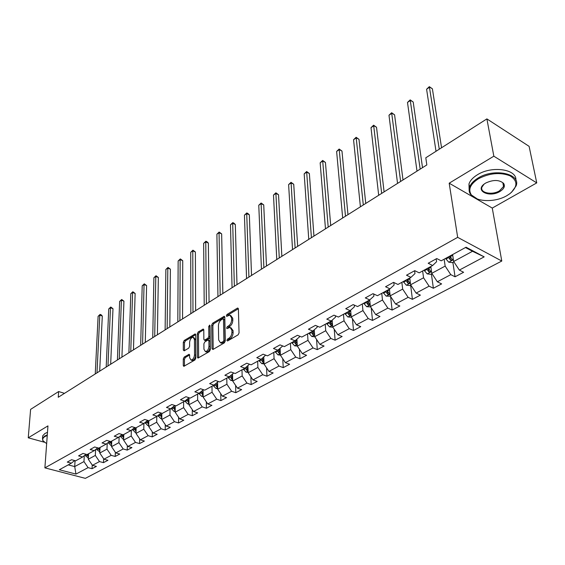 <?xml version="1.0" encoding="UTF-8"?>
<svg xmlns="http://www.w3.org/2000/svg" width="565" height="565" viewBox="0 0 565 565"><rect width="100%" height="100%" fill="white"/><g stroke="black" fill="none" stroke-linecap="round" stroke-linejoin="round"><path stroke-width="0.85" d="M226.876 340.434L227.582 340.97L238.098 334.847L239.059 332.912L238.381 308.878L237.816 308.031L237.364 308.158L227.003 314.458L226.346 315.779L226.735 316.372L229.786 315.086L231.586 317.805L231.636 319.79C231.502 322.474 230.499 324.508 228.606 325.892L227.271 326.69L226.607 328.025L227.01 328.632L230.047 327.368L231.883 330.158L231.933 332.163C231.805 334.883 230.788 336.931 228.889 338.301L227.54 339.092L226.876 340.434M184.183 357.08L183.286 358.902L183.272 365.47L183.795 366.353L194.904 359.997L195.815 358.146L195.716 334.763L195.2 333.922L184.211 340.469L183.321 342.277L183.307 350.074L184.197 350.823L188.724 348.118L189.621 346.288L189.621 342.397C189.981 339.374 191.132 337.644 193.075 337.213L194.459 339.48L194.515 354.862C194.162 357.913 193.011 359.651 191.062 360.075L189.635 357.73L189.635 355.159L189.106 354.283L184.183 357.08L185.355 357.497L184.451 359.319L184.451 366.085M47.954 425.883L28.25 437.804L30.609 409.378L58.64 391.538L58.244 397.28L426.829 164.938L425.798 157.79L486.889 118.897L493.838 156.187L449.182 183.194L457.671 237.342L44.889 467.862L47.954 425.883M212.002 348.704L212.97 349.481L224.333 342.863L225.28 340.956L224.792 317.12L224.241 316.28L212.61 323.208L211.684 325.073L212.002 348.704L213.196 349.347M209.41 351.55L197.976 358.09L197.432 357.207L197.305 333.795L198.216 331.959L203.252 329.028L203.774 329.868L203.859 339.332L204.396 340.194L207.927 338.216L208.852 336.352L208.739 326.471L209.672 325.087L210.046 325.68L210.335 349.671L209.41 351.55M457.671 237.342L501.784 261.037L85.364 478.35L44.889 467.862M92.229 465.023L92.053 468.696L96.41 466.393L92.434 465.32L99.489 461.57L103.48 462.657L107.95 460.291L103.953 459.19L111.192 455.341L115.196 456.456L119.787 454.034L115.769 452.904L123.191 448.956L127.224 450.107L131.928 447.614L127.888 446.456L135.501 442.402L139.555 443.582L144.386 441.032L140.325 439.838L148.143 435.679L152.218 436.893L157.176 434.273L153.094 433.044L161.124 428.771L165.213 430.022L170.305 427.331L166.209 426.067L174.458 421.681L178.568 422.959L183.795 420.198L179.684 418.898L188.159 414.385L192.284 415.713L197.658 412.867L193.527 411.532L202.242 406.892L206.387 408.255L211.91 405.331L207.758 403.954L216.72 399.187L220.887 400.592L226.572 397.583L222.398 396.164L231.622 391.263L235.796 392.703L241.651 389.61L237.462 388.148L246.954 383.098L251.15 384.588L257.174 381.41L252.972 379.899L262.739 374.701L266.948 376.241L273.149 372.957L268.94 371.403L279.004 366.049L283.227 367.631L289.612 364.256L285.389 362.652L295.756 357.129L299.994 358.768L306.583 355.286L302.346 353.626L313.038 347.934L317.283 349.629L324.077 346.041L319.825 344.325L330.857 338.456L335.116 340.201L342.122 336.5L337.863 334.727L349.248 328.668L353.513 330.476L360.745 326.655L356.48 324.819L368.239 318.561L372.512 320.433L379.977 316.485L375.704 314.592L387.851 308.123L392.131 310.065L399.851 305.983L395.571 304.019L408.128 297.338L412.408 299.344L420.388 295.128L416.108 293.094L429.096 286.18L433.376 288.256L441.632 283.898L437.352 281.787L450.785 274.639L455.065 276.794L463.611 272.274L459.338 270.091L484.184 256.863L466.061 247.209L441.187 260.818L436.752 258.551L428.199 263.262L432.642 265.501L436.59 261.736L436.18 258.869M92.053 468.696L88.084 467.636L75.964 474.084L59.318 469.755L71.338 463.18L67.263 462.092L71.571 459.719L75.654 460.814L82.652 456.986L78.556 455.87L82.977 453.434L87.081 454.564L94.263 450.637L90.146 449.486L94.68 446.986L98.804 448.144L106.178 444.118L102.032 442.939L106.686 440.375L110.839 441.562L118.403 437.43L114.236 436.215L119.017 433.581L123.191 434.81L130.953 430.558L126.772 429.308L131.68 426.603L135.875 427.867L143.849 423.503L139.64 422.217L144.689 419.442L148.906 420.741L157.098 416.257L152.868 414.936L158.059 412.076L162.289 413.411L170.715 408.806L166.47 407.443L171.802 404.505L176.061 405.882L184.72 401.143L180.454 399.738L185.941 396.715L190.214 398.134L199.127 393.261L194.84 391.813L200.483 388.706L204.777 390.168L213.951 385.146L209.643 383.656L215.456 380.457L219.771 381.968L229.213 376.798L224.891 375.259L230.873 371.961L235.21 373.522L244.935 368.196L240.598 366.607L246.764 363.21L251.107 364.82L261.136 359.333L256.778 357.694L263.135 354.191L267.499 355.851L277.839 350.194L273.46 348.506L280.021 344.89L284.4 346.606L295.057 340.773L290.671 339.021L297.437 335.299L301.83 337.065L312.833 331.048L308.434 329.24L315.418 325.391L319.825 327.227L331.182 321.005L326.775 319.133L333.986 315.164L338.4 317.057L350.138 310.637L345.716 308.702L353.174 304.591L357.596 306.555L369.729 299.916L365.301 297.91L373.006 293.666L377.434 295.7L389.984 288.835L385.549 286.759L393.523 282.366L397.958 284.47L410.946 277.366L406.503 275.212L414.759 270.67L419.195 272.853L432.642 265.501M95.612 449.563L95.33 455.432L88.302 459.239L88.585 453.737M88.302 459.239L92.434 465.32M95.33 455.432L99.489 461.57M82.652 456.986L86.064 454.281M107.223 443.278L106.976 449.133L99.772 453.031L100.026 447.48M99.772 453.031L103.953 459.19M106.976 449.133L111.192 455.341M94.263 450.637L97.759 447.854M119.137 436.837L118.925 442.663L111.538 446.661L111.757 441.06M111.538 446.661L115.769 452.904M118.925 442.663L123.191 448.956M106.178 444.118L109.758 441.251M131.363 430.233L131.193 436.025L123.608 440.128L123.792 434.478M123.608 440.128L127.888 446.456M131.193 436.025L135.501 442.402M118.403 437.43L122.075 434.478M143.905 423.453L143.778 429.216L135.988 433.426L136.144 427.719M135.988 433.426L140.325 439.838M143.778 429.216L148.143 435.679M130.953 430.558L134.724 427.521M156.795 416.419L156.703 422.217L148.708 426.547L148.828 420.713M148.708 426.547L153.094 433.044M156.703 422.217L161.124 428.771M143.849 423.503L147.712 420.374M170.03 409.18L169.973 415.035L161.767 419.477L161.851 413.269M161.767 419.477L166.209 426.067M169.973 415.035L174.458 421.681M157.098 416.257L161.06 413.022M183.632 401.736L183.618 407.648L175.178 412.217L175.221 405.614M175.178 412.217L179.684 418.898M183.618 407.648L188.159 414.385M170.715 408.806L174.783 405.472M197.609 394.088L197.644 400.055L188.964 404.752L188.964 397.718M188.964 404.752L193.527 411.532M197.644 400.055L202.242 406.892M184.72 401.143L188.964 397.852M211.981 386.227L212.066 392.251L203.139 397.082L203.082 389.977M203.139 397.082L207.758 403.954M212.066 392.251L216.72 399.187M199.127 393.261L203.414 389.702M226.77 378.133L226.897 384.221L217.716 389.193L217.603 382.095M217.716 389.193L222.398 396.164M226.897 384.221L231.622 391.263M213.951 385.146L218.358 381.467M241.989 369.807L242.166 375.958L232.716 381.071L232.547 373.995M232.716 381.071L237.462 388.148M242.166 375.958L246.954 383.098M229.213 376.798L233.74 372.992M257.654 361.24L257.887 367.448L248.162 372.716L247.929 365.696M249.476 364.213L244.935 368.196M248.162 372.716L252.972 379.899M257.887 367.448L262.739 374.701M273.785 352.412L274.082 358.683L264.06 364.107L263.77 357.08M265.628 355.138L261.136 359.333M264.06 364.107L268.94 371.403M274.082 358.683L279.004 366.049M290.417 343.315L290.77 349.65L280.438 355.244L280.092 348.252M282.274 345.773L282.302 346.345L277.839 350.194M280.438 355.244L285.389 362.652M290.77 349.65L295.756 357.129M307.551 333.936L307.974 340.342L297.324 346.105L296.908 339.162M299.436 336.104L299.485 336.924L295.057 340.773M297.324 346.105L302.346 353.626M307.974 340.342L313.038 347.934M325.228 324.268L325.723 330.737L314.733 336.684L314.253 329.798M317.127 326.104L317.212 327.206L312.833 331.048M314.733 336.684L319.825 344.325M325.723 330.737L330.857 338.456M343.471 314.288L344.036 320.821L332.7 326.958L332.149 320.15M335.391 315.764L335.504 317.17L331.182 321.005M332.7 326.958L337.863 334.727M344.036 320.821L349.248 328.668M362.299 303.984L362.949 310.588L351.239 316.923L350.625 310.199M354.234 305.065L354.396 306.809L350.138 310.637M351.239 316.923L356.48 324.819M362.949 310.588L368.239 318.561M381.749 293.341L382.477 300.015L370.386 306.562L369.708 299.93M373.698 293.984L373.917 296.102L369.729 299.916M370.386 306.562L375.704 314.592M382.477 300.015L387.851 308.123M401.856 282.345L402.668 289.089L390.168 295.855L389.405 289.153M393.805 282.5L394.102 285.035L389.984 288.835M390.168 295.855L395.571 304.019M402.668 289.089L408.128 297.338M422.641 270.967L423.552 277.789L410.621 284.788L409.766 278.015M414.611 270.748L414.978 273.587L410.946 277.366M410.621 284.788L416.108 293.094M423.552 277.789L429.096 286.18M444.147 259.201L445.156 266.094L431.773 273.333L430.827 266.489M431.773 273.333L437.352 281.787M445.156 266.094L450.785 274.639M484.184 256.863L472.51 251.284L453.667 261.482L452.614 254.568M453.667 261.482L459.338 270.091M449.182 183.194L492.263 208.075L536.75 182.898L493.838 156.187M536.75 182.898L529.108 146.349L486.889 118.897M28.25 437.804L44.31 442.218M492.263 208.075L501.784 261.037M64.495 393.346L58.64 391.538M472.51 251.284L465.468 247.541M75.06 460.652L74.714 466.591L83.966 461.584L84.284 455.694M68.238 464.875L74.714 466.591L75.964 474.084M83.966 461.584L88.084 467.636M71.338 463.18L74.665 460.553M452.883 262.4L455.065 276.794M431.399 274.018L433.376 288.256M410.635 285.247L412.408 299.344M390.584 296.484L392.131 310.065M371.219 307.826L372.512 320.433M352.44 318.745L353.513 330.476M334.233 329.268L335.116 340.201M316.562 339.431L317.283 349.629M299.415 349.241L299.994 358.768M282.768 358.726L283.227 367.631M266.595 367.9L266.948 376.241M250.881 376.784L251.15 384.588M235.612 385.387L235.796 392.703M220.76 393.727L220.887 400.592M206.324 401.814L206.387 408.255M192.27 409.66L192.284 415.713M178.589 417.281L178.568 422.959M165.277 424.682L165.213 430.022M152.31 431.879L152.218 436.893M139.675 438.871L139.555 443.582M127.358 445.679L127.224 450.107M115.352 452.297L115.196 456.456M103.649 458.745L103.48 462.657M228.076 340.688L228.733 339.544L230.075 338.76C231.982 337.383 232.992 335.342 233.119 332.623L231.933 332.163M230.93 327.714L233.07 330.617L233.119 332.623M230.675 315.44L232.766 318.279L232.815 320.256C232.688 322.933 231.678 324.967 229.793 326.351L227.808 328.251M238.374 308.737L228.175 314.924L227.54 315.983M224.785 316.986L213.775 323.66L212.857 325.525L213.182 349.142M223.224 341.613L223.888 340.278L223.479 319.373L223.09 318.78L221.395 319.712C219.552 321.082 218.556 323.088 218.422 325.737L218.662 339.975L220.484 342.793L223.224 341.613L224.418 342.058L225.075 340.723L223.888 340.278M223.274 318.858L224.651 319.839L225.075 340.723M220.823 342.92L223.013 342.877L221.819 342.432M224.418 342.058L223.013 342.877M203.767 329.734L199.374 332.397L198.47 334.233L198.626 357.836M205.328 340.54L209.107 338.661L210.025 336.797L209.905 326.923L208.739 326.471M210.053 326.245L209.905 326.923M203.951 349.255L205.42 351.607C207.44 351.176 208.626 349.41 208.965 346.31L208.902 340.808L207.948 340.052L204.82 341.91L203.901 343.774L203.951 349.255M205.943 351.797L206.606 352.044C208.626 351.607 209.806 349.841 210.145 346.748L208.965 346.31M208.605 340.031L210.081 341.246L210.145 346.748M189.621 354.975L185.355 357.497M191.62 360.279L192.241 360.498C194.19 360.075 195.342 358.337 195.688 355.286L194.515 354.862M193.696 337.446L195.624 339.918L195.688 355.286M195.709 334.621L185.377 340.893L184.487 342.701L184.48 350.653M453.907 261.842L452.459 262.626L448.716 262.188L445.573 258.424M441.555 147.755L432.395 88.818L429.718 87.088L426.596 89.242L436.011 151.286M448.243 256.962L450.482 260.091L452.438 259.773L449.938 256.037M450.482 260.091L450.15 257.901L449.281 256.39M439.273 149.209L429.336 86.65L432.395 88.818M426.596 89.242L429.336 86.65M506.84 195.674L509.913 193.661C517.872 186.697 517.893 180.744 509.976 175.793C500.082 172.071 489.565 173.06 478.435 178.759C470.363 184.049 467.968 189.374 471.252 194.741C476.154 202.108 495.215 202.588 506.84 195.674M477.383 199.014L470.652 194.473C469.084 192.305 468.717 189.897 469.536 187.248C470.694 183.872 473.512 180.821 477.997 178.088C493.972 167.826 521.198 173.625 516.092 185.949L511.438 192.404M499.87 191.521C489.438 197.969 474.565 190.808 484.396 183.9L485.667 183.06C493.266 179.557 499.248 179.656 503.613 183.364C505.308 186.16 504.058 188.88 499.87 191.521M484.036 184.183L481.945 187.114C479.678 192.856 492.016 195.462 499.439 190.864L503.542 186.506L502.991 183.109L503.613 183.364M469.12 189.459L468.985 183.95C470.129 180.567 472.94 177.509 477.418 174.769C491.91 165.446 517.144 169.154 515.866 180.256M503.74 185.094L503.366 185.56M47.255 435.474L45.009 436.498C42.898 437.804 42.262 439.252 43.095 440.841L46.662 443.652M43.809 441.766L42.749 440.509L42.502 438.405L44.713 436.053L47.298 434.909M42.608 437.049L42.7 435.855L44.903 433.496L47.481 432.352M432.006 273.686L430.862 274.308L427.161 273.884L424.054 270.197M422.521 167.657L413.206 102.032L410.522 100.351L407.499 102.442L417.005 171.131M426.632 268.785L428.842 271.857L430.742 271.56L428.27 267.888M428.842 271.857L428.545 269.689L427.691 268.206M420.183 169.126L410.197 99.885L413.206 102.032M407.499 102.442L410.197 99.885M410.847 285.134L409.985 285.6L406.334 285.191L403.255 281.575M403.007 179.96L394.589 114.843L391.912 113.219L388.981 115.246L397.548 183.399M405.748 280.212L407.93 283.227L409.78 282.952L407.33 279.343M407.93 283.227L407.662 281.08L406.828 279.619M400.627 181.457L391.63 112.732L394.589 114.843M388.981 115.246L391.63 112.732M390.394 296.194L386.185 296.124L383.141 292.578M384.094 191.881L376.53 127.273L373.853 125.698L371.007 127.669L378.691 195.285M385.556 291.257L387.703 294.224L389.511 293.97L387.089 290.424M387.703 294.224L387.47 292.098L386.644 290.664M381.672 193.407L373.62 125.19L376.53 127.273M371.007 127.669L373.62 125.19M370.605 306.901L366.692 306.71L363.676 303.228M365.753 203.435L359.001 139.343L356.324 137.818L353.563 139.725L360.406 206.804M366.014 301.95L368.14 304.867L369.898 304.627L367.497 301.138M368.14 304.867L367.928 302.762L367.116 301.35M363.302 204.982L356.141 137.288L359.001 139.343M353.563 139.725L356.141 137.288M351.458 317.255L347.821 316.951L344.834 313.54M347.969 214.651L341.973 151.06L339.304 149.577L336.627 151.434L342.68 217.984M347.101 312.297L349.191 315.164L350.914 314.945L348.534 311.513M349.191 315.164L349.008 313.081L348.217 311.689M345.483 216.218L339.162 149.033L341.973 151.06M336.627 151.434L339.162 149.033M332.863 327.213L329.536 326.874L326.584 323.526M330.709 225.527L325.44 162.445L322.77 161.011L320.164 162.812L325.475 228.832M332.517 324.741L330.165 321.563M328.781 322.325L330.843 325.143L332.503 324.698M330.843 325.143L330.68 323.081L329.904 321.711M328.194 227.116L322.664 160.439L325.44 162.445M320.164 162.812L322.664 160.439M314.804 336.789L311.816 336.493L308.9 333.202M313.949 236.092L309.359 173.512L306.703 172.113L304.175 173.865L308.765 239.362M314.564 334.212L312.367 331.302M311.025 332.036L313.059 334.805L314.599 334.777M313.059 334.805L312.918 332.771L312.155 331.415M311.414 237.696L306.633 171.534L309.359 173.512M304.175 173.865L306.633 171.534M297.324 346.077L294.64 345.822L291.745 342.588M297.67 246.354L293.729 184.268L291.081 182.912L288.616 184.614L292.543 249.589M297.126 343.471L295.107 340.73M293.807 341.458L295.82 344.184L297.211 344.247M295.82 344.184L295.7 342.164L294.951 340.829M295.114 247.971L291.046 182.318L293.729 184.268M288.616 184.614L291.046 182.318M280.431 355.095L277.973 354.869L275.113 351.684M281.857 256.326L278.531 194.734L275.889 193.421L273.488 195.073L276.779 259.526M280.304 352.539L278.319 349.777M277.111 350.597L279.096 353.273L280.346 353.4M279.096 353.273L278.997 351.275L278.213 349.869M279.272 257.951L275.889 193.421L275.882 192.806L278.531 194.734M273.488 195.073L275.882 192.806M264.046 363.853L261.793 363.648L258.961 360.519M266.482 266.016L263.735 204.918L261.101 203.64L258.77 205.25L261.454 269.187M263.947 361.31L262.026 358.57M260.903 359.46L262.866 362.101L263.982 362.264M262.866 362.101L262.789 360.117L261.962 358.627M263.883 267.655L261.101 203.64L261.129 203.012L263.735 204.918M258.77 205.25L261.129 203.012M248.148 372.356L246.093 372.173L243.289 369.1M251.531 275.438L249.335 214.827L246.714 213.584L244.44 215.152L246.559 278.58M248.063 369.828L246.22 367.109M245.146 368.02L247.11 370.668L248.099 370.852M247.11 370.668L247.046 368.705L246.185 367.137M248.918 277.09L246.714 213.584L246.764 212.948L247.816 213.443L249.335 214.827M244.44 215.152L246.764 212.948M232.709 380.619L230.838 380.45L228.062 377.427M236.989 284.605L235.315 224.482L232.702 223.274L230.485 224.799L232.06 287.712M232.646 378.098L230.866 375.407M229.821 376.29L231.805 378.988L232.674 379.186M234.355 286.264L232.702 223.274L232.78 222.624L233.825 223.104L235.315 224.482M230.485 224.799L232.78 222.624M217.709 388.649L216.007 388.501L213.259 385.528M222.836 293.532L221.657 233.882L219.051 232.702L216.896 234.193L217.956 296.604M217.666 386.142L215.95 383.48M214.933 384.327L216.932 387.074L217.687 387.279M220.188 295.198L219.051 232.702L219.156 232.046L221.657 233.882M216.896 234.193L219.156 232.046M203.132 396.453L201.599 396.326L198.88 393.395M209.057 302.219L208.351 243.049L205.752 241.898L203.647 243.353L204.219 305.262M203.118 393.96L201.451 391.326M200.462 392.152L203.125 395.133M206.395 303.892L205.752 241.898L205.886 241.234L206.924 241.693L208.351 243.049M203.647 243.353L205.886 241.234M188.964 404.046L187.58 403.933L184.875 401.016M195.631 310.679L195.377 251.976L192.785 250.86L190.737 252.273L190.843 313.695M188.964 401.567L187.361 398.968M186.394 399.759L188.964 402.767M192.969 312.36L192.785 250.86L192.947 250.182L195.377 251.976M190.737 252.273L192.947 250.182M175.185 411.433L173.942 411.334L171.223 408.389M182.559 318.921L182.728 260.684L180.15 259.596L178.152 260.974L177.82 321.909M175.199 408.968L173.653 406.397M172.706 407.167L175.192 410.19M179.882 320.609L180.15 259.596L180.327 258.911L182.728 260.684M178.152 260.974L180.327 258.911M161.774 418.623L160.672 418.538L157.946 415.565M169.818 326.951L170.383 269.18L167.819 268.121L165.87 269.463L165.121 329.911M161.809 416.172L160.312 413.637M159.394 414.385L161.795 417.408M167.134 328.639L167.819 268.121L168.024 267.422L170.383 269.18M165.87 269.463L168.024 267.422M148.722 425.629L147.748 425.551L145.014 422.556M157.395 334.784L158.348 277.464L155.792 276.433L153.892 277.747L152.741 337.715M148.772 423.185L147.324 420.685M146.434 421.412L148.75 424.428M154.704 336.479L155.792 276.433L156.011 275.727L158.348 277.464M153.892 277.747L156.011 275.727M136.017 432.451L135.162 432.387L132.429 429.372M145.276 342.418L146.596 285.551L144.054 284.548L142.196 285.826L140.671 345.321M136.08 430.014L134.682 427.557M133.806 428.256L136.052 431.264M142.585 344.12L144.054 284.548L144.294 283.835L146.596 285.551M142.196 285.826L144.294 283.835M123.643 439.097L122.902 439.04L120.168 436.011M133.46 349.869L135.127 293.447L132.598 292.465L130.783 293.715L128.898 352.744M123.721 436.674L122.534 434.612M121.51 434.93L123.679 437.917M130.762 351.571L132.598 292.465L132.853 291.752L135.127 293.447M130.783 293.715L132.853 291.752M111.58 445.573L110.945 445.531L108.212 442.487M121.927 357.137L123.926 301.159L121.404 300.199L119.639 301.42L117.407 359.99M111.679 443.165L110.712 441.526M109.525 441.435L111.566 444.358L111.616 443.101M119.229 358.839L121.404 300.199L121.68 299.478L123.926 301.159M119.639 301.42L121.68 299.478M99.828 451.894L96.996 449.726L96.566 448.801M110.676 364.234L112.986 308.688L110.479 307.756L108.748 308.949L106.192 367.059M99.934 449.493L99.066 448.01M97.9 447.89L99.878 450.708M107.972 365.936L110.479 307.756L110.768 307.028L112.986 308.688M108.748 308.949L110.768 307.028M88.366 458.053L85.654 455.927L85.209 454.966M99.68 371.163L102.293 316.047L99.8 315.136L98.112 316.301L95.245 373.959M88.486 455.665L87.667 454.239M86.678 454.451L88.43 456.866M96.982 372.865L99.8 315.136L100.104 314.408L101.107 314.769L102.293 316.047M98.112 316.301L100.104 314.408M230.075 338.76L228.889 338.301M233.07 330.617L231.883 330.158M228.451 327.149L227.271 326.69M229.793 326.351L228.606 325.892M232.815 320.256L231.636 319.79M232.766 318.279L231.586 317.805M228.175 314.924L227.003 314.458M238.338 308.561L237.364 308.158M228.733 339.544L227.54 339.092M212.857 325.525L211.684 325.073M213.775 323.66L212.61 323.208M224.743 316.774L223.804 316.4M224.651 319.839L223.479 319.373M198.612 357.631L197.432 357.207M198.47 334.233L197.305 333.795M199.374 332.397L198.216 331.959M203.718 329.48L202.842 329.141M205.978 340.518L204.798 340.081M209.107 338.661L207.927 338.216M210.025 336.797L208.852 336.352M210.081 341.246L208.902 340.808M189.565 354.693L188.724 354.389M195.624 339.918L194.459 339.48M184.472 350.491L183.307 350.074M184.487 342.701L183.321 342.277M185.377 340.893L184.211 340.469M195.66 334.353L194.798 334.028M184.444 365.88L183.272 365.47M184.451 359.319L183.286 358.902M448.808 262.195L453.398 259.709M450.263 256.672L452.735 255.323M445.898 259.06L448.575 257.598M427.253 273.898L431.533 271.574M428.595 268.516L430.925 267.238M424.379 270.819L426.956 269.413M406.426 285.205L410.402 283.044M407.648 279.965L409.858 278.757M403.572 282.189L406.066 280.826M386.276 296.138L389.97 294.132M387.399 291.031L389.49 289.887M383.451 293.186L385.867 291.865M366.784 306.717L370.209 304.86M367.801 301.738L369.778 300.658M363.98 303.829L366.318 302.55M347.906 316.965L351.084 315.242M348.831 312.106L350.71 311.082M345.13 314.126L347.397 312.89M329.621 326.888L332.566 325.292M330.454 322.149L332.234 321.174M326.874 324.105L329.07 322.905M311.901 336.507L314.62 335.031M312.657 331.874L314.338 330.956M309.182 333.774L311.308 332.608M294.725 345.829L297.225 344.473M295.396 341.309L296.985 340.441M292.027 343.146L294.09 342.023M278.058 354.877L280.36 353.626M278.651 350.455L280.155 349.636M275.381 352.242L277.387 351.148M261.877 363.655L263.996 362.511M262.4 359.333L263.827 358.556M259.229 361.07L261.171 360.011M246.171 372.18L248.106 371.127M246.63 367.956L247.979 367.222M243.55 369.637L245.436 368.606M230.916 380.464L232.681 379.503M231.311 376.325L232.589 375.633M228.316 377.964L230.153 376.961M231.763 377.102L231.805 378.988M216.091 388.508L217.695 387.639M216.423 384.461L217.631 383.805M213.514 386.05L215.293 385.083M216.904 385.281L216.932 387.074M201.677 396.333L203.125 395.542M201.952 392.371L203.096 391.75M199.127 393.918L200.857 392.972M202.468 393.226L202.475 394.935M187.658 403.94L188.964 403.233M187.884 400.062L188.964 399.469M185.129 401.567L186.817 400.642M188.42 400.952L188.42 402.577M174.02 411.341L175.192 410.706M174.197 407.542L175.214 406.984M171.52 409.004L173.158 408.107M174.755 408.46L174.74 410.013M160.75 418.545L161.788 417.98M160.87 414.823L161.837 414.293M158.264 416.243L159.86 415.374M161.449 415.762L161.428 417.252M147.825 425.558L148.736 425.064M147.903 421.907L148.814 421.412M145.367 423.298L146.921 422.45M148.503 422.874L148.468 424.294M135.24 432.387L136.031 431.957M135.275 428.814L136.13 428.341M132.803 430.163L134.315 429.336M135.89 429.788L135.847 431.159M122.972 439.047L123.657 438.68M122.965 435.537L123.77 435.092M120.557 436.851L122.033 436.046M123.594 436.533L123.551 437.847M111.022 445.531L111.595 445.22M110.973 442.091L111.736 441.675M108.628 443.37L110.062 442.586M99.369 451.859L99.843 451.605M99.285 448.476L99.998 448.087M96.996 449.726L98.395 448.963M88.006 458.024L88.38 457.827M87.886 454.712L88.557 454.345M85.654 455.927L87.017 455.185M221.671 343.238L220.484 342.793M205.575 340.631L204.396 340.194M206.606 352.044L205.42 351.607M192.241 360.498L191.062 360.075M452.381 259.406L452.438 259.773M468.985 183.95L469.536 187.248M503.542 186.506L502.878 182.961M471.252 194.741L470.652 194.473M42.7 435.855L42.502 438.405"/></g></svg>
